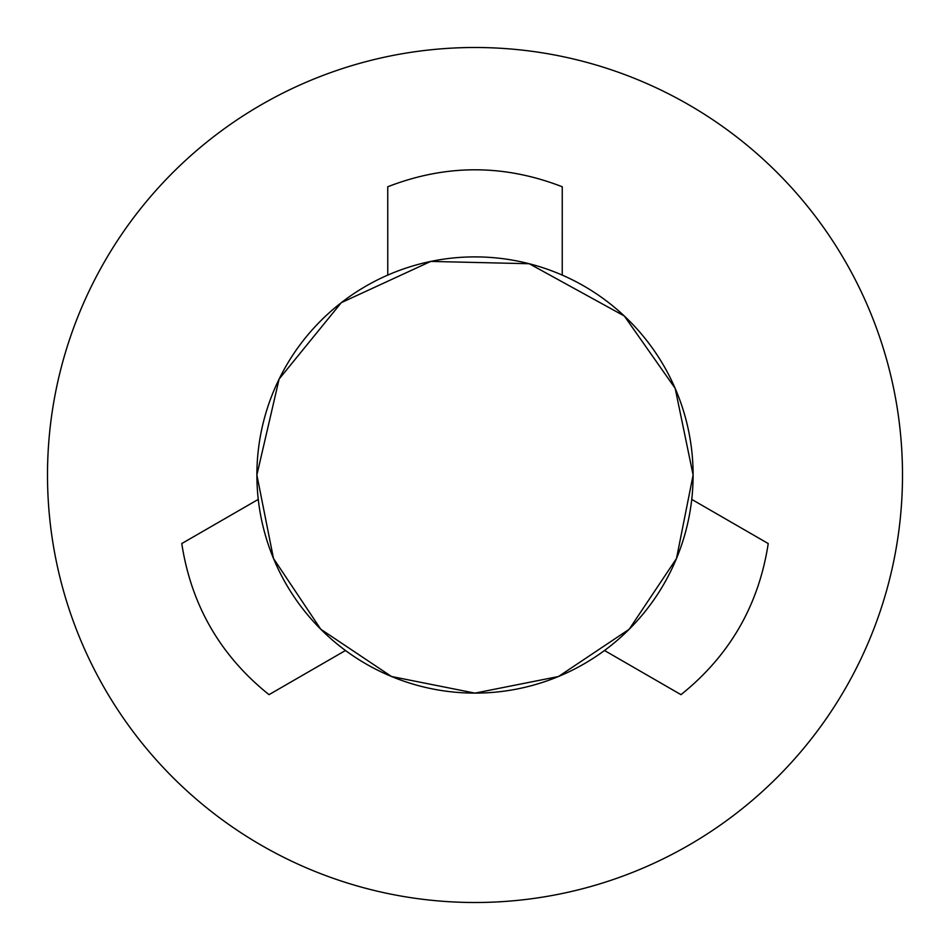 <?xml version="1.0" encoding="UTF-8"?>
<svg xmlns="http://www.w3.org/2000/svg" width="950" height="950" viewBox="0 0 950 950"><rect width="100%" height="100%" fill="white"/><g stroke="black" fill="none" stroke-linecap="round" stroke-linejoin="round"><path stroke-width="1.43" d="M47.5 475A427.5 427.5 0 0 0 475 902.5A427.5 427.5 0 0 0 902.5 475A427.5 427.5 0 0 0 475 47.5A427.5 427.5 0 0 0 47.5 475M387.766 275.084L387.754 186.77C445.918 164.148 504.082 164.148 562.246 186.77L562.234 275.084M258.246 499.403L181.771 543.554C191.247 605.245 220.329 655.607 269.016 694.664L345.491 650.501M691.754 499.403L768.229 543.554C758.753 605.245 729.671 655.607 680.984 694.664L604.509 650.512M256.892 475A218.108 218.108 0 0 0 475 693.108A218.108 218.108 0 0 0 693.108 475A218.108 218.108 0 0 0 475 256.892A218.108 218.108 0 0 0 256.892 475M256.88 475L279.122 379.038L341.311 302.658L430.766 261.416L529.245 263.732L624.316 315.994L675.177 388.372L693.12 475L676.507 558.481L629.209 629.256L558.446 676.531L474.976 693.12L391.507 676.507L320.756 629.221L273.481 558.457L256.88 475"/></g></svg>
